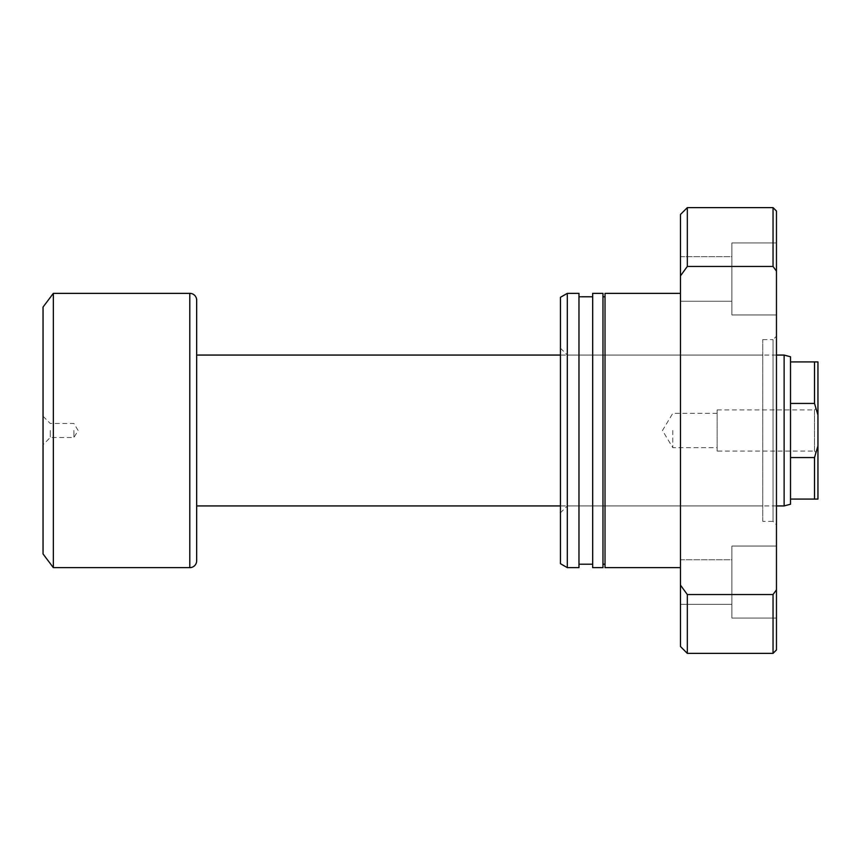 <?xml version="1.0" encoding="UTF-8"?>
<svg xmlns="http://www.w3.org/2000/svg" width="861" height="861" viewBox="0 0 861 861"><rect width="100%" height="100%" fill="white"/><g stroke="black" fill="none" stroke-linecap="round" stroke-linejoin="round"><path stroke-width="0.65" stroke-dasharray="4.3 3.23" d="M43.05 430.5L43.05 444.728L43.05 430.5M50.25 430.5L50.25 437.528L50.25 430.5M73.906 430.5L73.906 437.528L73.906 430.5M717.148 451.078L717.148 409.922L717.148 451.078L814.517 451.078L814.517 409.922L817.95 406.5L817.95 454.5L817.95 406.5M717.148 409.922L814.517 409.922L814.517 451.078L817.95 454.5M717.148 430.5L717.148 447.645L717.148 430.5M672.775 430.5L672.775 447.645L672.775 430.5M776.461 355.066L560.446 355.066M196.663 505.934L196.663 355.066L196.663 505.934M776.461 505.934L560.446 505.934M814.517 457.557L790.516 457.557L790.516 361.921L814.517 361.921L814.517 403.443L817.95 415.067L817.95 445.933L814.517 457.557L814.517 499.079L817.95 499.079L817.95 445.933M790.516 403.443L814.517 403.443M790.516 457.557L790.516 499.079L814.517 499.079M43.05 307.065L43.05 553.935M53.339 293.353L53.339 567.647M196.663 300.209L196.663 560.791M784.123 355.066L784.123 505.934M790.516 361.921L790.516 356.777M790.516 504.223L790.516 499.079M817.95 415.067L817.95 361.921L814.517 361.921M560.446 348.21L567.313 355.066L762.749 355.066L762.749 505.934L567.313 505.934L567.313 355.066L567.313 505.934L560.446 512.79L560.446 348.21L560.446 512.79M762.749 521.357L762.749 339.643L762.749 521.357L773.038 521.357L773.038 339.643L776.461 336.21L776.461 524.79L776.461 336.21M762.749 339.643L773.038 339.643L773.038 521.357L776.461 524.79M762.749 505.934L762.749 355.066M680.459 256.664L731.893 256.664L731.893 301.232L731.893 256.664L731.893 301.232L731.893 256.664L680.459 256.664L680.459 301.232L731.893 301.232L680.459 301.232L680.459 256.664M680.459 559.768L731.893 559.768L731.893 604.336L731.893 559.768L731.893 604.336L731.893 559.768L680.459 559.768L680.459 604.336L731.893 604.336L680.459 604.336L680.459 559.768M731.893 242.942L776.461 242.942L776.461 314.954L776.461 242.942L776.461 314.954L776.461 242.942L731.893 242.942L731.893 314.954L776.461 314.954L731.893 314.954L731.893 242.942M731.893 546.046L776.461 546.046L776.461 618.058L776.461 546.046L776.461 618.058L776.461 546.046L731.893 546.046L731.893 618.058L776.461 618.058L731.893 618.058L731.893 546.046M680.459 293.353L680.459 567.647L680.459 293.353M602.969 296.776L602.969 564.224L602.969 296.776M605.025 296.776L605.025 564.224L605.025 296.776M578.969 296.776L578.969 564.224L578.969 296.776M592.68 296.776L592.68 564.224L592.68 296.776M776.461 649.937L776.461 211.063M773.038 653.37L773.038 594.542L776.461 589.85M776.461 271.15L773.038 266.458L687.315 266.458L687.315 207.63M773.038 266.458L773.038 207.63M687.315 266.458L680.459 275.897L680.459 214.486M680.459 275.897L680.459 585.103L687.315 594.542L773.038 594.542M680.459 646.514L680.459 585.103M687.315 653.37L687.315 594.542M560.446 563.686L560.446 297.314M567.313 567.647L567.313 293.353M578.969 567.647L578.969 293.353M592.68 567.647L592.68 293.353M602.969 567.647L602.969 293.353M605.025 567.647L605.025 293.353M189.797 293.353L189.797 567.647M43.05 416.272L50.25 423.472L73.906 423.472L78.136 430.5L73.906 437.528L50.25 437.528L43.05 444.728M717.148 413.355L672.775 413.355L662.475 430.5L672.775 447.645L717.148 447.645"/><path stroke-width="1.29" d="M790.516 361.921L790.516 504.223L784.123 505.934L784.123 355.066L790.516 356.777L790.516 361.921L817.95 361.921L817.95 415.067L814.517 403.443L814.517 361.921M784.123 355.066L776.461 355.066M560.446 355.066L196.663 355.066M784.123 505.934L776.461 505.934M560.446 505.934L196.663 505.934M189.797 567.647A6.856 6.856 0 0 0 196.663 560.791L196.663 300.209A6.856 6.856 0 0 0 189.797 293.353L53.339 293.353L53.339 567.647L189.797 567.647L189.797 293.353M53.339 567.647L43.05 553.935L43.05 307.065L53.339 293.353M790.516 403.443L814.517 403.443M790.516 499.079L814.517 499.079L814.517 457.557L817.95 445.933L817.95 415.067M790.516 457.557L814.517 457.557M817.95 445.933L817.95 499.079L814.517 499.079M680.459 293.353L605.025 293.353L605.025 567.647L680.459 567.647M602.969 564.224L605.025 564.224M602.969 296.776L605.025 296.776M592.68 293.353L592.68 567.647L602.969 567.647L602.969 293.353L592.68 293.353M578.969 564.224L592.68 564.224M578.969 296.776L592.68 296.776M567.313 293.353L567.313 567.647L578.969 567.647L578.969 293.353L567.313 293.353L560.446 297.314L560.446 563.686L567.313 567.647M776.461 649.937L773.038 653.37L773.038 594.542L776.461 589.85L776.461 649.937M680.459 275.897L680.459 214.486L687.315 207.63L773.038 207.63L773.038 266.458L687.315 266.458L680.459 275.897L680.459 646.514L687.315 653.37L773.038 653.37M687.315 207.63L687.315 266.458M680.459 585.103L687.315 594.542L687.315 653.37M687.315 594.542L773.038 594.542M773.038 207.63L776.461 211.063L776.461 271.15L773.038 266.458M776.461 589.85L776.461 271.15"/></g></svg>
